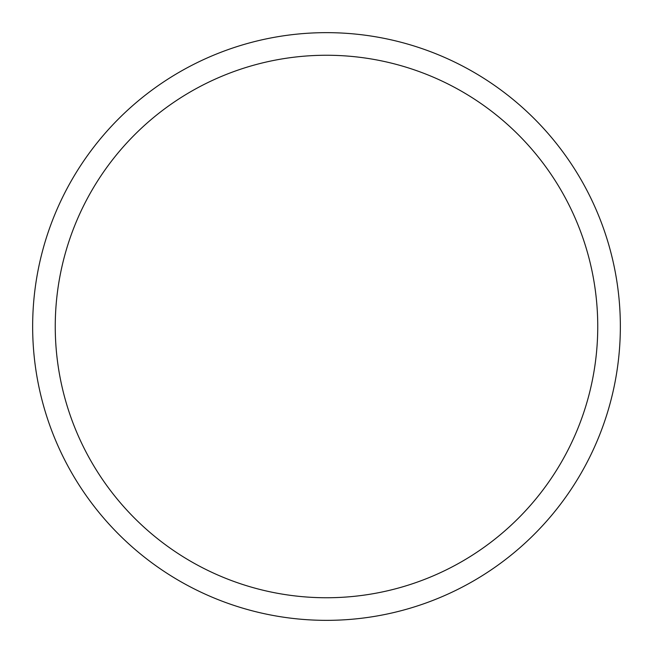 <?xml version="1.0" encoding="UTF-8"?>
<svg xmlns="http://www.w3.org/2000/svg" width="653" height="653" viewBox="0 0 653 653"><rect width="100%" height="100%" fill="white"/><g stroke="black" fill="none" stroke-linecap="round" stroke-linejoin="round"><path stroke-width="0.98" d="M620.35 326.5A293.85 293.85 0 0 1 326.5 620.35A293.85 293.85 0 0 1 32.65 326.5A293.85 293.85 0 0 1 326.5 32.65A293.85 293.85 0 0 1 620.35 326.5M597.748 326.5A271.248 271.248 0 0 1 326.5 597.748A271.248 271.248 0 0 1 55.252 326.5A271.248 271.248 0 0 1 326.5 55.252A271.248 271.248 0 0 1 597.748 326.5"/></g></svg>
